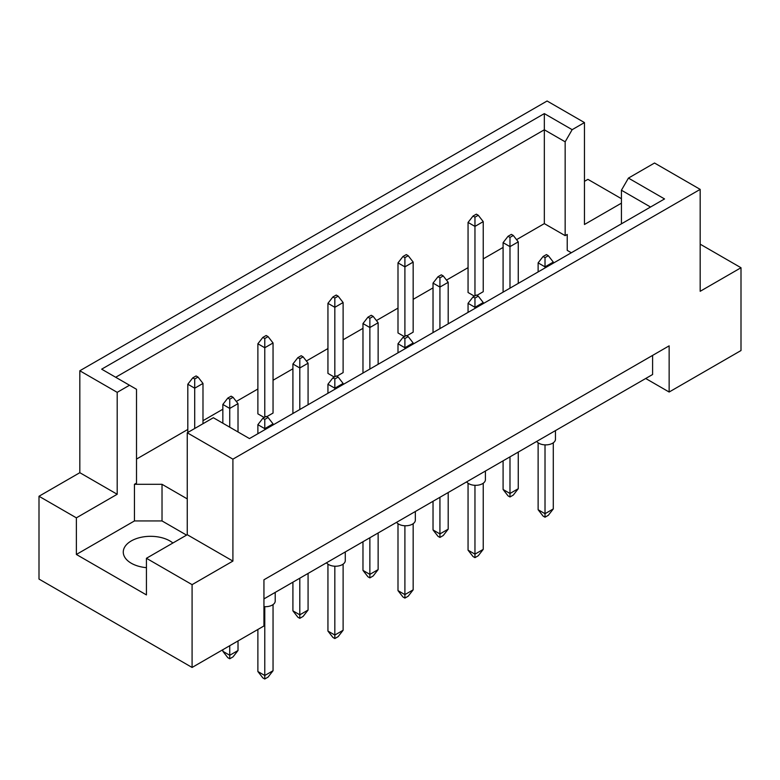 <?xml version="1.0" encoding="UTF-8"?>
<svg xmlns="http://www.w3.org/2000/svg" width="780" height="780" viewBox="0 0 780 780"><rect width="100%" height="100%" fill="white"/><g stroke="black" fill="none" stroke-linecap="round" stroke-linejoin="round"><path stroke-width="1.17" d="M146.435 567.664A27.31 15.766 180 0 1 131.264 563.228A27.31 15.766 180 0 1 123.269 552.074A27.31 15.766 180 0 1 140.127 537.517A27.31 15.766 180 0 1 169.884 540.93A27.31 15.766 180 0 1 172.906 543.007M621.426 223.831L621.426 190.222L628.436 178.094L654.527 163.02L700.177 189.384L700.177 291.301L741 267.735L700.177 244.169M476.892 295.366L483.229 291.7L483.229 221.627L474.962 226.405L474.962 217.172L478.267 215.261L476.336 214.149L473.031 216.06L474.962 217.172M474.962 295.844L474.962 226.405L468.058 222.427L468.058 292.5L474.406 296.156M516.555 239.655L544.333 223.616L565.159 235.648L567.226 234.448L567.226 250.38L571.331 252.749M136.51 459.079L187.814 429.458M202.985 420.693L222.846 409.227M236.301 401.456L257.878 389.005M273.049 380.25L292.91 368.774M306.365 361.013L327.941 348.553M343.112 339.797L362.973 328.331M376.428 320.56L397.995 308.1M413.166 299.344L433.027 287.878M446.491 280.108L468.058 267.657M483.229 258.892L503.09 247.426M187.258 498.888L162.025 484.312L134.443 484.312L136.51 483.122L136.51 389.288L101.673 369.174L544.333 113.607L572.159 129.675L584.464 122.577L547.092 101L79.823 370.773L117.195 392.35L129.499 385.242M408.203 255.713L406.273 254.592L402.968 256.503L404.898 257.624L408.203 255.713L413.166 262.08L404.898 266.857L397.995 262.88L397.995 332.943L404.342 336.609M406.828 335.81L413.166 332.153L413.166 262.08M338.14 296.156L336.209 295.045L332.904 296.956L334.834 298.067L338.14 296.156L343.112 302.533L334.834 307.31L327.941 303.322L327.941 373.396L334.279 377.062M336.765 376.262L343.112 372.606L343.112 302.533M268.076 336.609L266.146 335.498L262.84 337.409L264.771 338.52L268.076 336.609L273.049 342.976L264.771 347.753L257.878 343.775L257.878 413.848L264.215 417.505M266.702 416.715L273.049 413.049L273.049 342.976M39 496.255L76.372 517.842L117.195 494.267L79.823 472.69L39 496.255L39 579.072L192.085 667.456L263.942 625.969L263.942 579.784L669.142 345.852L669.142 392.028L741 350.542L741 267.735M621.426 203.161L584.464 224.494L584.464 122.577M621.426 198.695L587.915 179.351L584.464 181.34M628.436 178.094L664.541 198.939L249.464 438.575L213.359 417.729L187.258 432.793L232.908 459.157L700.177 189.384M186.576 535.119L162.025 520.942L134.443 520.942L76.372 554.463L146.435 594.916L146.435 558.285L192.085 584.649L232.908 561.073L187.258 534.719L187.258 432.793M232.908 561.073L232.908 459.157M117.195 494.267L117.195 392.35M79.823 472.69L79.823 370.773M76.372 554.463L76.372 517.842M192.085 584.649L192.085 667.456M645.703 378.495L669.142 392.028M146.435 558.285L187.258 534.719M652.597 355.407L652.597 374.517L263.942 598.904M544.333 223.616L544.333 129.792L115.684 377.267M565.159 235.648L565.159 141.814L544.333 129.792L544.333 113.607M572.159 129.675L565.159 141.814M567.226 250.38L567.226 234.448M650.53 207.022L621.426 190.222M134.443 520.942L134.443 484.312M162.025 520.942L162.025 484.312M555.457 430.589L555.457 439.247A9.75 5.626 180 0 1 549.442 444.454A9.75 5.626 180 0 1 538.814 443.235A9.75 5.626 180 0 1 536.708 441.421M545.015 444.863L545.015 513.698L553.293 508.921L553.293 442.786M538.122 442.786L538.122 509.72L545.015 513.698L545.015 517.208L543.085 516.087L538.122 509.72M553.293 508.921L548.33 515.297L545.015 517.208M548.33 255.713L546.4 254.592L543.085 256.503L545.015 257.624L548.33 255.713L553.293 262.08L545.015 266.857L545.015 257.624M545.015 267.94L545.015 266.857L538.122 262.88L543.085 256.503M553.293 263.162L553.293 262.08M538.122 262.88L538.122 271.918M509.983 456.846L509.983 493.477L518.261 488.699L518.261 452.069M503.09 460.824L503.09 489.499L509.983 493.477L509.983 496.977L508.053 495.865L503.09 489.499M518.261 488.699L513.298 495.066L509.983 496.977M513.298 235.482L511.368 234.37L508.053 236.281L509.983 237.393L513.298 235.482L518.261 241.858L509.983 246.636L509.983 237.393M509.983 288.161L509.983 246.636L503.09 242.648L508.053 236.281M518.261 283.384L518.261 241.858M503.09 242.648L503.09 292.149M468.058 222.427L473.031 216.06M478.267 215.261L483.229 221.627M485.404 471.042L485.404 479.7A9.75 5.626 180 0 1 479.378 484.897A9.75 5.626 180 0 1 468.751 483.678A9.75 5.626 180 0 1 466.645 481.865M474.962 485.316L474.962 554.151L483.229 549.374L483.229 483.239M468.058 483.239L468.058 550.173L474.962 554.151L474.962 557.651L473.031 556.54L468.058 550.173M483.229 549.374L478.267 555.74L474.962 557.651M478.267 296.156L476.336 295.045L473.031 296.956L474.962 298.067L478.267 296.156L483.229 302.533L474.962 307.31L474.962 298.067M474.962 308.392L474.962 307.31L468.058 303.322L473.031 296.956M483.229 303.615L483.229 302.533M468.058 303.322L468.058 312.37M415.34 511.495L415.34 520.153A9.75 5.626 180 0 1 409.315 525.35A9.75 5.626 180 0 1 398.687 524.131A9.75 5.626 180 0 1 396.581 522.317M404.898 525.769L404.898 594.604L413.166 589.826L413.166 523.692M397.995 523.692L397.995 590.616L404.898 594.604L404.898 598.104L402.968 596.992L397.995 590.616M413.166 589.826L408.203 596.193L404.898 598.104M408.203 336.609L406.273 335.498L402.968 337.409L404.898 338.52L408.203 336.609L413.166 342.976L404.898 347.753L404.898 338.52M404.898 348.835L404.898 347.753L397.995 343.775L402.968 337.409M413.166 344.058L413.166 342.976M397.995 343.775L397.995 352.823M345.277 551.947L345.277 560.596A9.75 5.626 180 0 1 339.251 565.802A9.75 5.626 180 0 1 328.624 564.583A9.75 5.626 180 0 1 326.527 562.77M334.834 566.212L334.834 635.047L343.112 630.269L343.112 564.135M327.941 564.135L327.941 631.069L334.834 635.047L334.834 638.557L332.904 637.435L327.941 631.069M343.112 630.269L338.14 636.646L334.834 638.557M338.14 377.062L336.209 375.94L332.904 377.851L334.834 378.973L338.14 377.062L343.112 383.428L334.834 388.206L334.834 378.973M334.834 389.288L334.834 388.206L327.941 384.228L332.904 377.851M343.112 384.511L343.112 383.428M327.941 384.228L327.941 393.266M275.213 592.39L275.213 601.048A9.75 5.626 180 0 1 263.942 606.616M264.771 606.664L264.771 675.5L273.049 670.722L273.049 604.588M257.878 629.48L257.878 671.521L264.771 675.5L264.771 679L262.84 677.888L257.878 671.521M273.049 670.722L268.076 677.089L264.771 679M268.076 417.505L266.146 416.393L262.84 418.304L264.771 419.416L268.076 417.505L273.049 423.881L264.771 428.659L264.771 419.416M264.771 429.741L264.771 428.659L257.878 424.671L262.84 418.304M273.049 424.964L273.049 423.881M257.878 424.671L257.878 433.719M439.93 497.299L439.93 533.929L448.198 529.152L448.198 492.521M433.027 501.277L433.027 529.942L439.93 533.929L439.93 537.43L437.999 536.318L433.027 529.942M448.198 529.152L443.235 535.519L439.93 537.43M443.235 275.935L441.305 274.823L437.999 276.734L439.93 277.846L443.235 275.935L448.198 282.302L439.93 287.079L439.93 277.846M439.93 328.614L439.93 287.079L433.027 283.101L437.999 276.734M448.198 323.837L448.198 282.302M433.027 283.101L433.027 332.592M369.866 537.742L369.866 574.373L378.134 569.595L378.134 532.964M362.973 541.73L362.973 570.394L369.866 574.373L369.866 577.883L367.936 576.761L362.973 570.394M378.134 569.595L373.171 575.971L369.866 577.883M373.171 316.387L371.241 315.266L367.936 317.177L369.866 318.298L373.171 316.387L378.134 322.754L369.866 327.532L369.866 318.298M369.866 369.067L369.866 327.532L362.973 323.554L367.936 317.177M378.134 364.289L378.134 322.754M362.973 323.554L362.973 373.045M299.803 578.194L299.803 614.825L308.081 610.048L308.081 573.417M292.91 582.182L292.91 610.847L299.803 614.825L299.803 618.325L297.872 617.214L292.91 610.847M308.081 610.048L303.108 616.414L299.803 618.325M303.108 356.831L301.177 355.719L297.872 357.63L299.803 358.741L303.108 356.831L308.081 363.207L299.803 367.985L299.803 358.741M299.803 409.51L299.803 367.985L292.91 363.997L297.872 357.63M308.081 404.732L308.081 363.207M292.91 363.997L292.91 413.498M229.739 645.723L229.739 655.278L238.017 650.5L238.017 640.945M222.846 649.701L222.846 651.29L229.739 655.278L229.739 658.778L227.809 657.667L222.846 651.29M238.017 650.5L233.054 656.867L229.739 658.778M233.054 397.283L231.124 396.172L227.809 398.083L229.739 399.194L233.054 397.283L238.017 403.65L229.739 408.427L229.739 399.194M229.739 427.186L229.739 408.427L222.846 404.45L227.809 398.083M238.017 431.964L238.017 403.65M222.846 404.45L222.846 423.209M404.898 336.287L404.898 257.624M397.995 262.88L402.968 256.503M334.834 376.74L334.834 298.067M327.941 303.322L332.904 296.956M264.771 417.193L264.771 338.52M257.878 343.775L262.84 337.409M198.022 377.062L196.092 375.94L192.777 377.851L194.707 378.973L198.022 377.062L202.985 383.428L194.707 388.206L194.707 378.973M194.707 428.493L194.707 388.206L187.814 384.228L192.777 377.851M202.985 423.715L202.985 383.428M187.814 384.228L187.814 432.481"/></g></svg>
